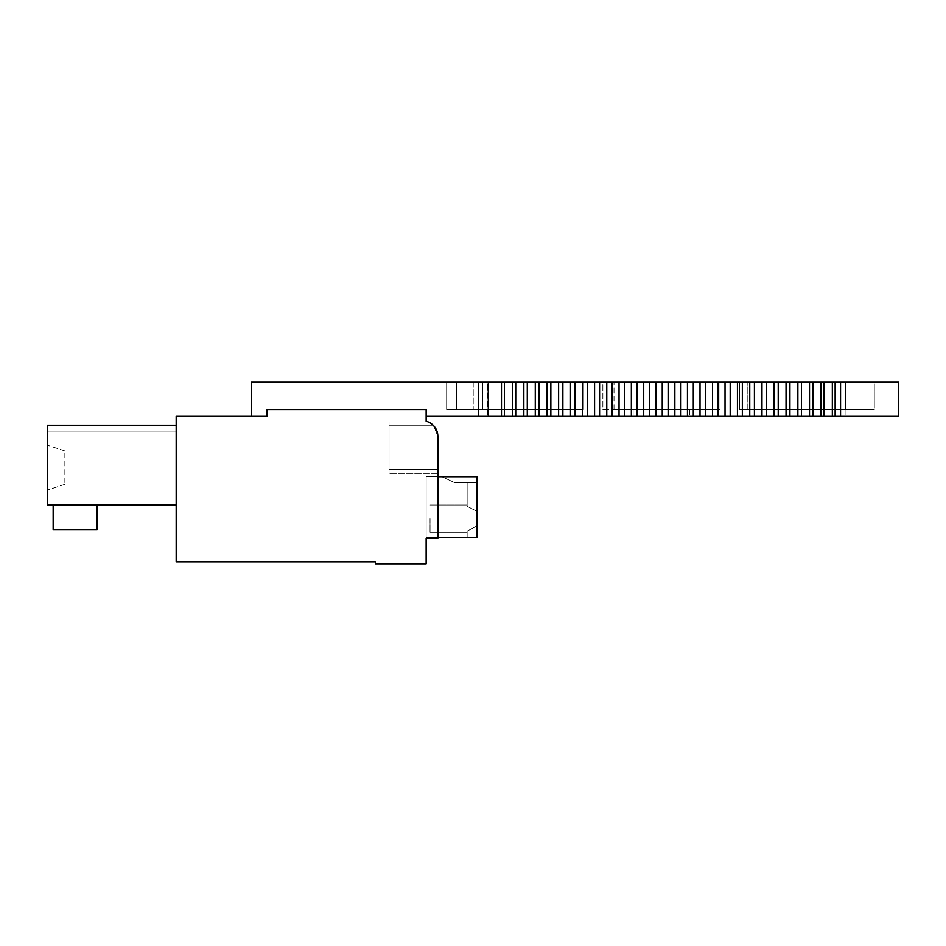 <?xml version="1.0" encoding="UTF-8"?>
<svg xmlns="http://www.w3.org/2000/svg" width="946" height="946" viewBox="0 0 946 946"><rect width="100%" height="100%" fill="white"/><g stroke="black" fill="none" stroke-linecap="round" stroke-linejoin="round"><path stroke-width="0.71" stroke-dasharray="4.73 3.55" d="M840.556 382.196L840.556 416.37L898.7 416.37L898.7 382.196L835.105 382.196L835.105 416.37L835.105 382.196L820.998 382.196L898.7 382.196L812.874 382.196L821.022 382.196L812.874 382.196L812.874 416.37L546.871 416.37L546.871 382.196L501.498 382.196L501.486 416.37L478.404 416.37L478.404 382.196L251.364 382.196L251.364 416.37L266.985 416.37L251.364 416.37L251.364 382.196L504.372 382.196L487.651 382.196L487.651 416.37L487.651 382.196L251.364 382.196L251.364 416.37L266.985 416.37L176.181 416.37L176.181 561.853L375.361 561.853L375.361 563.804L426.138 563.804L426.138 538.416L437.856 538.416L437.856 436.378L433.706 425.783L389.031 425.783L433.706 425.783L389.031 425.783L389.031 421.881L389.031 473.355L389.031 425.783L433.706 425.783L389.031 425.783L389.031 421.881L389.031 469.453L437.856 469.453L437.856 436.378L436.721 430.56L437.856 436.378L433.706 425.783L389.031 425.783L433.706 425.783L389.031 425.783L389.031 421.881L389.031 473.355L389.031 425.783L433.706 425.783L389.031 425.783L389.031 421.881L389.031 469.453L437.856 469.453L437.856 473.355L437.856 436.378L433.706 425.783L389.031 425.783L433.706 425.783L389.031 425.783L389.031 421.881L389.031 473.355L389.031 425.783L433.706 425.783L389.031 425.783L389.031 421.881L389.031 469.453L437.856 469.453L437.856 473.355L437.856 436.378L436.721 430.56L437.856 436.378L433.706 425.783L389.031 425.783L433.706 425.783L389.031 425.783L389.031 421.881L389.031 473.355L389.031 425.783L433.706 425.783L389.031 425.783L389.031 421.881L389.031 469.453L437.856 469.453L437.856 473.355L437.856 436.378L433.706 425.783L389.031 425.783L433.706 425.783L389.031 425.783L389.031 421.881L389.031 473.355L389.031 425.783L433.706 425.783L389.031 425.783L389.031 421.881L389.031 469.453L437.856 469.453L437.856 473.355L437.856 436.378L436.721 430.56L437.856 436.378L433.706 425.783L389.031 425.783L433.706 425.783L389.031 425.783L389.031 421.881L389.031 473.355L389.031 425.783L433.706 425.783L389.031 425.783L389.031 421.881L389.031 469.453L437.856 469.453L437.856 473.355L437.856 436.378L433.706 425.783A15.621 15.621 0 0 0 428.041 421.881A15.621 15.621 0 0 1 433.706 425.783A15.621 15.621 0 0 0 428.041 421.881A15.621 15.621 0 0 1 433.706 425.783A15.621 15.621 0 0 0 428.041 421.881A15.621 15.621 0 0 1 433.706 425.783A15.621 15.621 0 0 0 428.041 421.881A15.621 15.621 0 0 1 433.706 425.783A15.621 15.621 0 0 0 428.041 421.881A15.621 15.621 0 0 1 433.706 425.783A15.621 15.621 0 0 0 428.041 421.881A15.621 15.621 0 0 1 433.706 425.783A15.621 15.621 0 0 0 428.041 421.881A15.621 15.621 0 0 1 433.706 425.783L437.856 436.378L436.721 430.56L437.856 436.378L433.706 425.783A15.621 15.621 0 0 0 428.041 421.881A15.621 15.621 0 0 1 433.706 425.783A15.621 15.621 0 0 0 428.041 421.881A15.621 15.621 0 0 1 433.706 425.783L437.856 436.378L436.721 430.56L437.856 436.378L433.706 425.783A15.621 15.621 0 0 0 428.041 421.881A15.621 15.621 0 0 1 433.706 425.783A15.621 15.621 0 0 0 428.041 421.881A15.621 15.621 0 0 1 433.706 425.783L437.856 436.378L436.721 430.56L437.856 436.378L433.706 425.783A15.621 15.621 0 0 0 428.041 421.881A15.621 15.621 0 0 1 433.706 425.783A15.621 15.621 0 0 0 428.041 421.881A15.621 15.621 0 0 1 433.706 425.783L437.856 436.378L436.721 430.56L437.856 436.378L433.706 425.783A15.621 15.621 0 0 0 428.041 421.881A15.621 15.621 0 0 1 433.706 425.783A15.621 15.621 0 0 0 428.041 421.881A15.621 15.621 0 0 1 433.706 425.783L437.856 436.378L436.721 430.56L437.856 436.378L433.706 425.783A15.621 15.621 0 0 0 428.041 421.881A15.621 15.621 0 0 1 433.706 425.783A15.621 15.621 0 0 0 428.041 421.881A15.621 15.621 0 0 1 433.706 425.783L437.856 436.378L436.721 430.56L437.856 436.378L437.856 473.355L437.856 436.378L437.856 473.355L437.856 436.378L437.856 473.355L437.856 436.378L437.856 473.355L437.856 436.378L437.856 473.355L437.856 436.378L437.856 473.355L437.856 436.378L437.856 473.355L437.856 436.378L437.856 473.355L437.856 436.378L437.856 473.355L437.856 436.378L437.856 473.355L437.856 436.378L437.856 473.355L437.856 436.378L437.856 473.355L437.856 436.378L437.856 473.355L437.856 469.453L389.031 469.453L389.031 473.355L389.031 425.783L433.706 425.783A15.621 15.621 0 0 0 428.041 421.881A15.621 15.621 0 0 1 433.706 425.783L389.031 425.783L389.031 421.881L389.031 469.453L437.856 469.453L389.031 469.453L389.031 473.355L389.031 421.881L389.031 469.453L437.856 469.453L389.031 469.453L389.031 473.355L389.031 425.783L433.706 425.783L389.031 425.783L389.031 421.881L389.031 469.453L437.856 469.453L389.031 469.453L389.031 473.355L389.031 421.881L389.031 469.453L437.856 469.453L389.031 469.453L389.031 473.355L389.031 425.783L433.706 425.783L389.031 425.783L389.031 421.881L389.031 469.453L437.856 469.453L389.031 469.453L389.031 473.355L389.031 421.881L389.031 469.453L437.856 469.453L389.031 469.453L389.031 473.355L389.031 425.783L389.031 469.453L437.856 469.453L389.031 469.453L389.031 473.355L389.031 469.453L437.856 469.453L389.031 469.453L389.031 473.355L389.031 425.783L389.031 469.453L437.856 469.453L389.031 469.453L389.031 473.355L389.031 469.453L437.856 469.453L389.031 469.453L389.031 473.355L389.031 425.783L389.031 469.453L437.856 469.453L389.031 469.453L389.031 473.355L389.031 469.453L437.856 469.453L389.031 469.453L437.856 469.453L389.031 469.453L437.856 469.453L389.031 469.453L437.856 469.453L437.856 436.378A15.621 15.621 0 0 0 426.138 421.254L426.138 409.535L266.985 409.535L426.138 409.535L426.138 416.37L512.59 416.37L512.59 382.196L504.372 382.196L504.372 416.37L501.498 416.37L501.498 382.196L488.266 382.196L488.266 416.37M266.985 416.37L266.985 409.535L266.985 416.37L266.985 409.535L266.985 416.37L266.985 409.535L426.138 409.535L426.138 416.37L478.404 416.37L426.138 416.37L426.138 409.535L266.985 409.535L426.138 409.535L426.138 416.37M437.856 476.713L437.856 538.416L437.856 476.713L426.138 476.713L426.138 538.416L426.138 476.713L426.138 538.416L426.138 476.713L426.138 538.416L426.138 476.713L426.138 538.416L426.138 476.713L426.138 538.416L426.138 476.713L426.138 538.416L426.138 476.713L426.138 538.416L426.138 476.713L426.138 538.416L426.138 476.713L426.138 538.416L426.138 476.713L426.138 538.416L426.138 476.713L426.138 538.416L426.138 476.713L426.138 538.416L426.138 476.713L426.138 538.416L426.138 476.713L426.138 538.416L426.138 476.713L426.138 538.416L426.138 476.713L426.138 538.416L426.138 476.713L426.138 538.416L426.138 476.713L426.138 538.416L426.138 476.713L476.902 476.713L476.902 537.635L426.138 537.635L426.138 476.713L476.902 476.713L476.902 537.635L426.138 537.635L426.138 476.713L476.902 476.713L476.902 482.566L467.147 482.566L467.147 506.347L467.147 482.566L476.902 482.566L454.447 482.566L441.948 476.713L476.902 476.713L476.902 482.566L454.447 482.566L441.948 476.713L476.902 476.713L476.902 537.635L467.147 537.635L476.902 537.635L476.902 526.047L467.147 531.049L467.147 537.635L467.147 531.049L476.902 526.047L476.902 518.692L476.902 526.047L467.147 531.049L467.147 537.635L476.902 537.635L476.902 526.047L467.147 531.049L467.147 537.635L476.902 537.635L426.138 537.635L426.138 476.713L476.902 476.713L476.902 537.635L426.138 537.635L426.138 476.713L476.902 476.713L476.902 482.566L467.147 482.566L467.147 506.347L467.147 482.566L476.902 482.566L454.447 482.566L441.948 476.713L476.902 476.713L476.902 482.566L454.447 482.566L441.948 476.713L476.902 476.713L476.902 537.635L467.147 537.635L467.147 531.049L476.902 526.047L476.902 511.337L476.902 526.047L467.147 531.049L467.147 537.635L476.902 537.635L476.902 511.337L467.147 506.347L467.147 482.566L476.902 482.566L467.147 482.566L467.147 506.347L467.147 482.566L476.902 482.566L454.447 482.566L441.948 476.713L476.902 476.713L476.902 537.635L476.902 526.047L467.147 531.049L467.147 537.635L467.147 531.049L476.902 526.047L476.902 518.692L476.902 526.047L467.147 531.049L467.147 537.635L476.902 537.635L426.138 537.635L426.138 476.713L476.902 476.713L476.902 482.566L454.447 482.566L441.948 476.713L476.902 476.713L476.902 482.566L467.147 482.566L467.147 506.347L467.147 482.566L476.902 482.566L454.447 482.566L441.948 476.713L476.902 476.713L476.902 537.635L426.138 537.635L426.138 476.713L476.902 476.713L476.902 537.635L467.147 537.635L467.147 531.049L476.902 526.047L476.902 511.337L467.147 506.347L467.147 482.566L476.902 482.566L454.447 482.566L441.948 476.713L476.902 476.713L476.902 482.566L454.447 482.566L441.948 476.713L476.902 476.713L476.902 482.566L454.447 482.566L441.948 476.713L476.902 476.713L476.902 537.635L476.902 526.047L467.147 531.049L467.147 537.635L476.902 537.635L476.902 526.047L467.147 531.049L467.147 537.635L476.902 537.635L426.138 537.635L426.138 476.713L476.902 476.713L476.902 537.635L426.138 537.635L426.138 476.713L476.902 476.713L476.902 482.566L467.147 482.566L467.147 506.347L467.147 482.566L476.902 482.566L454.447 482.566L441.948 476.713L476.902 476.713L476.902 482.566L454.447 482.566L441.948 476.713L476.902 476.713L476.902 537.635L467.147 537.635L467.147 531.049L476.902 526.047L476.902 518.692L476.902 526.047L467.147 531.049L467.147 537.635L476.902 537.635L476.902 482.566L467.147 482.566L467.147 506.347L467.147 482.566L476.902 482.566L454.447 482.566L441.948 476.713L476.902 476.713L476.902 537.635L476.902 526.047L467.147 531.049L467.147 537.635L467.147 531.049L476.902 526.047L476.902 518.692L476.902 526.047L467.147 531.049L467.147 537.635L476.902 537.635L426.138 537.635L426.138 476.713L476.902 476.713L476.902 482.566L454.447 482.566L441.948 476.713L476.902 476.713L476.902 482.566L467.147 482.566L467.147 506.347L467.147 482.566L476.902 482.566L454.447 482.566L441.948 476.713L476.902 476.713L476.902 537.635L426.138 537.635L426.138 476.713L476.902 476.713L476.902 537.635L467.147 537.635L467.147 531.049L476.902 526.047L476.902 482.566L454.447 482.566L441.948 476.713L476.902 476.713L476.902 482.566L467.147 482.566L467.147 506.347L467.147 482.566L476.902 482.566L454.447 482.566L441.948 476.713L476.902 476.713L476.902 482.566L454.447 482.566L441.948 476.713L476.902 476.713L476.902 537.635L476.902 526.047L467.147 531.049L467.147 537.635L476.902 537.635L476.902 526.047L467.147 531.049L467.147 537.635L476.902 537.635L426.138 537.635L426.138 476.713L476.902 476.713L476.902 537.635L426.138 537.635L426.138 476.713L476.902 476.713L476.902 482.566L467.147 482.566L467.147 506.347L467.147 482.566L476.902 482.566L454.447 482.566L441.948 476.713L476.902 476.713L476.902 482.566L454.447 482.566L441.948 476.713L476.902 476.713L476.902 537.635L467.147 537.635L467.147 531.049L476.902 526.047L476.902 518.692L476.902 526.047L467.147 531.049L467.147 537.635L476.902 537.635L476.902 511.337L476.902 526.047L467.147 531.049L467.147 537.635L467.147 531.049L476.902 526.047L476.902 511.337L467.147 506.347L467.147 482.566L476.902 482.566L467.147 482.566L467.147 506.347L467.147 482.566L476.902 482.566L454.447 482.566L441.948 476.713L476.902 476.713L476.902 537.635L476.902 526.047L467.147 531.049L467.147 537.635L476.902 537.635L426.138 537.635L426.138 476.713L476.902 476.713L476.902 482.566L454.447 482.566L441.948 476.713L476.902 476.713L476.902 482.566L467.147 482.566L467.147 506.347L467.147 482.566L476.902 482.566L454.447 482.566L441.948 476.713L476.902 476.713L476.902 537.635L426.138 537.635L426.138 476.713L476.902 476.713L476.902 537.635L467.147 537.635L467.147 531.049L476.902 526.047L476.902 518.692L476.902 526.047L467.147 531.049L467.147 537.635L476.902 537.635L476.902 526.047L467.147 531.049L467.147 537.635L476.902 537.635L476.902 511.337L467.147 506.347L467.147 482.566L476.902 482.566L454.447 482.566L441.948 476.713L476.902 476.713L476.902 482.566L454.447 482.566L441.948 476.713L476.902 476.713L476.902 482.566L454.447 482.566L441.948 476.713L476.902 476.713L476.902 537.635L426.138 537.635L426.138 476.713L476.902 476.713L476.902 537.635L426.138 537.635L426.138 476.713L476.902 476.713L476.902 482.566L467.147 482.566L467.147 506.347L467.147 482.566L476.902 482.566L454.447 482.566L441.948 476.713L476.902 476.713L476.902 482.566L454.447 482.566L441.948 476.713L476.902 476.713L476.902 537.635L467.147 537.635L467.147 531.049L476.902 526.047L467.147 531.049L467.147 537.635L476.902 537.635L476.902 518.692L476.902 526.047L467.147 531.049L467.147 537.635L467.147 531.049L476.902 526.047L476.902 482.566L467.147 482.566L467.147 506.347L467.147 482.566L476.902 482.566L454.447 482.566L441.948 476.713L476.902 476.713L476.902 537.635L476.902 526.047L467.147 531.049L467.147 537.635L476.902 537.635L426.138 537.635L426.138 476.713L476.902 476.713L476.902 482.566L454.447 482.566L441.948 476.713L476.902 476.713L476.902 482.566L467.147 482.566L467.147 506.347L467.147 482.566L476.902 482.566L454.447 482.566L441.948 476.713L476.902 476.713L476.902 537.635L426.138 537.635L426.138 476.713L476.902 476.713L476.902 537.635L467.147 537.635L467.147 531.049L476.902 526.047L476.902 518.692L476.902 526.047L467.147 531.049L467.147 537.635L476.902 537.635L476.902 526.047L467.147 531.049L467.147 537.635L476.902 537.635L476.902 482.566L454.447 482.566L441.948 476.713L476.902 476.713L476.902 482.566L467.147 482.566L467.147 506.347L467.147 482.566L476.902 482.566L454.447 482.566L441.948 476.713L476.902 476.713L476.902 482.566L454.447 482.566L441.948 476.713L476.902 476.713L476.902 537.635L426.138 537.635L426.138 476.713L476.902 476.713L476.902 537.635L426.138 537.635L426.138 476.713L476.902 476.713L476.902 482.566L467.147 482.566L467.147 506.347L467.147 482.566L476.902 482.566L454.447 482.566L441.948 476.713L476.902 476.713L476.902 482.566L454.447 482.566L441.948 476.713L476.902 476.713L476.902 537.635L476.902 526.047L476.902 537.635L426.138 537.635L426.138 476.713L476.902 476.713L476.902 537.635L426.138 537.635L426.138 476.713L476.902 476.713L476.902 537.635L467.147 537.635L476.902 537.635L476.902 526.047L476.902 537.635L426.138 537.635L426.138 476.713L476.902 476.713L476.902 511.337L467.147 506.347L476.902 511.337L476.902 518.692L476.902 511.337L467.147 506.347L476.902 511.337L476.902 482.566L476.902 537.635L426.138 537.635L426.138 476.713L476.902 476.713L476.902 537.635L426.138 537.635L426.138 476.713L476.902 476.713L476.902 537.635L426.138 537.635L426.138 476.713L476.902 476.713L476.902 511.337L467.147 506.347L476.902 511.337L476.902 482.566L476.902 518.692L476.902 511.337L467.147 506.347L476.902 511.337L476.902 482.566L476.902 537.635L467.147 537.635L476.902 537.635L476.902 526.047L476.902 537.635L426.138 537.635L426.138 476.713L476.902 476.713L476.902 511.337L467.147 506.347L476.902 511.337L476.902 518.692L476.902 511.337L467.147 506.347L476.902 511.337L476.902 482.566L476.902 537.635L426.138 537.635L426.138 476.713L476.902 476.713L476.902 537.635L426.138 537.635L426.138 476.713L476.902 476.713L476.902 537.635L426.138 537.635L426.138 476.713L476.902 476.713L476.902 511.337L467.147 506.347L476.902 511.337L476.902 482.566L476.902 518.692L476.902 511.337L467.147 506.347L476.902 511.337L476.902 482.566L476.902 537.635L467.147 537.635L476.902 537.635L476.902 526.047L476.902 537.635L426.138 537.635L426.138 476.713L476.902 476.713L476.902 511.337L467.147 506.347L476.902 511.337L476.902 518.692L476.902 511.337L467.147 506.347L476.902 511.337L476.902 482.566L476.902 537.635L426.138 537.635L426.138 476.713L476.902 476.713L476.902 537.635L426.138 537.635L426.138 476.713L476.902 476.713L476.902 511.337L467.147 506.347L476.902 511.337L476.902 482.566L476.902 518.692L476.902 511.337L467.147 506.347L476.902 511.337L476.902 482.566L476.902 537.635L426.138 537.635L426.138 476.713L476.902 476.713L476.902 511.337L467.147 506.347L476.902 511.337L476.902 518.692L476.902 511.337L467.147 506.347L476.902 511.337L476.902 482.566L476.902 537.635L426.138 537.635L426.138 476.713L437.856 476.713L426.138 476.713L437.856 476.713L426.138 476.713L437.856 476.713L426.138 476.713L437.856 476.713L426.138 476.713L437.856 476.713L426.138 476.713L437.856 476.713L426.138 476.713L437.856 476.713L426.138 476.713L437.856 476.713L426.138 476.713L437.856 476.713L426.138 476.713L437.856 476.713L426.138 476.713L437.856 476.713L426.138 476.713L437.856 476.713L426.138 476.713L437.856 476.713L426.138 476.713L437.856 476.713L426.138 476.713L437.856 476.713L426.138 476.713L437.856 476.713L426.138 476.713L437.856 476.713L426.138 476.713L437.856 476.713L426.138 476.713L426.138 537.635L437.856 537.635M437.856 538.416L426.138 538.416L437.856 538.416M176.181 505.129L176.181 425.251L176.181 431.116L176.181 425.251L176.181 431.116L176.181 425.251L176.181 431.116L176.181 425.251L176.181 431.116L176.181 425.251L176.181 431.116L176.181 425.251L176.181 431.116L176.181 425.251L176.181 431.116L176.181 425.251L176.181 431.116L176.181 425.251L176.181 431.116L176.181 425.251L176.181 431.116L176.181 425.251L176.181 431.116L176.181 425.251L176.181 431.116L176.181 425.251L176.181 431.116L176.181 425.251L176.181 431.116L176.181 425.251L176.181 431.116L176.181 425.251L176.181 431.116L176.181 425.251L176.181 431.116L176.181 425.251L176.181 431.116L176.181 425.251L47.3 425.251L47.3 505.129L176.181 505.129L176.181 425.251L47.3 425.251L47.3 505.129L176.181 505.129L176.181 425.251L47.3 425.251L176.181 425.251L47.3 425.251L176.181 425.251L47.3 425.251L47.3 505.129L176.181 505.129L176.181 425.251L47.3 425.251L47.3 505.129L176.181 505.129L176.181 425.251L47.3 425.251L176.181 425.251L47.3 425.251L176.181 425.251L47.3 425.251L47.3 505.129L176.181 505.129L176.181 425.251L47.3 425.251L47.3 505.129L176.181 505.129L176.181 425.251L47.3 425.251L176.181 425.251L47.3 425.251L176.181 425.251L47.3 425.251L47.3 505.129L176.181 505.129L176.181 425.251L47.3 425.251L47.3 505.129L176.181 505.129L176.181 425.251L47.3 425.251L176.181 425.251L47.3 425.251L176.181 425.251L47.3 425.251L47.3 505.129L176.181 505.129L176.181 425.251L47.3 425.251L47.3 505.129L176.181 505.129L176.181 425.251L47.3 425.251L176.181 425.251L47.3 425.251L176.181 425.251L47.3 425.251L47.3 505.129L176.181 505.129L176.181 425.251L47.3 425.251L47.3 505.129L176.181 505.129L176.181 425.251L47.3 425.251L176.181 425.251L47.3 425.251L176.181 425.251L47.3 425.251L47.3 505.129L176.181 505.129L176.181 425.251L47.3 425.251L47.3 505.129L176.181 505.129L176.181 425.251L47.3 425.251L176.181 425.251L47.3 425.251L176.181 425.251L47.3 425.251L47.3 505.129L176.181 505.129L176.181 425.251L47.3 425.251L47.3 505.129L176.181 505.129L176.181 425.251L47.3 425.251L176.181 425.251L47.3 425.251L176.181 425.251L47.3 425.251L47.3 505.129L176.181 505.129L176.181 425.251L47.3 425.251L47.3 505.129L176.181 505.129L176.181 425.251L47.3 425.251L176.181 425.251L176.181 505.129L176.181 425.251L176.181 505.129L176.181 425.251L176.181 505.129L176.181 425.251L176.181 505.129L176.181 425.251L176.181 505.129L176.181 425.251L176.181 505.129L176.181 425.251L176.181 505.129L176.181 425.251L176.181 505.129L176.181 425.251L176.181 505.129L47.3 505.129L176.181 505.129L47.3 505.129L176.181 505.129L47.3 505.129L176.181 505.129L47.3 505.129L176.181 505.129L47.3 505.129L176.181 505.129L47.3 505.129L176.181 505.129L47.3 505.129L176.181 505.129L47.3 505.129L176.181 505.129L47.3 505.129L47.3 425.251L176.181 425.251L47.3 425.251L47.3 505.129L47.3 425.251L176.181 425.251L47.3 425.251L47.3 505.129L47.3 425.251L176.181 425.251L47.3 425.251L47.3 505.129L47.3 425.251L176.181 425.251L47.3 425.251L47.3 505.129L47.3 425.251L176.181 425.251L47.3 425.251L47.3 505.129L47.3 425.251L176.181 425.251L47.3 425.251L47.3 505.129L47.3 425.251L176.181 425.251L47.3 425.251L47.3 505.129L47.3 425.251L176.181 425.251L47.3 425.251L47.3 505.129L47.3 425.251L176.181 425.251L47.3 425.251L47.3 431.116L47.3 425.251L176.181 425.251M53.153 529.535L53.153 505.129L97.095 505.129L97.095 529.535L53.153 529.535L53.153 505.129L97.095 505.129L97.095 529.535L53.153 529.535L53.153 505.129L97.095 505.129L97.095 529.535L53.153 529.535L53.153 505.129L97.095 505.129L97.095 529.535L53.153 529.535L53.153 505.129L97.095 505.129L97.095 529.535L53.153 529.535L53.153 505.129L97.095 505.129L97.095 529.535L53.153 529.535L53.153 505.129L97.095 505.129L97.095 529.535L53.153 529.535L53.153 505.129L97.095 505.129L97.095 529.535L53.153 529.535L53.153 505.129L97.095 505.129L97.095 529.535L53.153 529.535L53.153 505.129L97.095 505.129L97.095 529.535L53.153 529.535L53.153 505.129L97.095 505.129L97.095 529.535L53.153 529.535L53.153 505.129L97.095 505.129L97.095 529.535L53.153 529.535L53.153 505.129L97.095 505.129L97.095 529.535L53.153 529.535L53.153 505.129L97.095 505.129L97.095 529.535L53.153 529.535L53.153 505.129L97.095 505.129L97.095 529.535L53.153 529.535L53.153 505.129L97.095 505.129L97.095 529.535L53.153 529.535L53.153 505.129L97.095 505.129L97.095 529.535L53.153 529.535L53.153 505.129L97.095 505.129L97.095 529.535L53.153 529.535L53.153 505.129L97.095 505.129L97.095 529.535L53.153 529.535L53.153 505.129L97.095 505.129L97.095 529.535L53.153 529.535L53.153 505.129L97.095 505.129L97.095 529.535L53.153 529.535L53.153 505.129L97.095 505.129L97.095 529.535L53.153 529.535L53.153 505.129L97.095 505.129L97.095 529.535L53.153 529.535L53.153 505.129L97.095 505.129L97.095 529.535L53.153 529.535L53.153 505.129L97.095 505.129L97.095 529.535L53.153 529.535L53.153 505.129L97.095 505.129L97.095 529.535L53.153 529.535L53.153 505.129L97.095 505.129L97.095 529.535L53.153 529.535L53.153 505.129L97.095 505.129L97.095 529.535L53.153 529.535L53.153 505.129L97.095 505.129L97.095 529.535L53.153 529.535L53.153 505.129L97.095 505.129L97.095 529.535L53.153 529.535L53.153 505.129L97.095 505.129L97.095 529.535L53.153 529.535L53.153 505.129L97.095 505.129L97.095 529.535L53.153 529.535L53.153 505.129L97.095 505.129L97.095 529.535L53.153 529.535L53.153 505.129L97.095 505.129L97.095 529.535L53.153 529.535L53.153 505.129L97.095 505.129L97.095 529.535L53.153 529.535M47.3 487.332L47.3 445.176L47.3 487.332M53.153 505.129L97.095 505.129M47.3 425.251L47.3 431.116L47.3 425.251M64.872 452.98L64.872 484.328L64.872 452.98M437.856 473.355L389.031 473.355L437.856 473.355M428.041 421.881L389.031 421.881L428.041 421.881M501.498 382.196L501.498 416.37L478.404 416.37L478.404 382.196L488.266 382.196M832.303 382.196L832.303 416.37L832.303 382.196L832.326 416.37L898.7 416.37L898.7 382.196L898.7 416.37L898.7 382.196L898.7 416.37L840.84 416.37L840.84 382.196L840.84 416.37L832.303 416.37L840.556 416.37M835.141 382.196L835.141 416.37M832.303 416.37L824.084 416.37L824.084 382.196L824.096 416.37L820.998 416.37L820.998 382.196L821.022 416.37L812.874 416.37L812.874 382.196L730.182 382.196L730.182 416.37L725.014 416.37L725.014 382.196L725.014 416.37L717.943 416.37L717.931 382.196L717.931 416.37L712.539 416.37L712.539 382.196L712.539 416.37L705.633 416.37L705.633 382.196L705.633 416.37L700.005 416.37L700.005 382.196L700.005 416.37L693.288 416.37L693.288 382.196L693.288 416.37L687.435 416.37L687.435 382.196L687.446 416.37L680.907 416.37L680.907 382.196L680.907 416.37L730.194 416.37L730.182 382.196L737.431 382.196L599.587 382.196L606.788 382.196L599.587 382.196L599.598 416.37L594.585 416.37L594.585 382.196L599.598 382.196L550.856 382.196L558.625 382.196L550.856 382.196L550.856 416.37L512.578 416.37L512.578 382.196L504.372 382.196L504.372 416.37L501.498 416.37M512.578 416.37L546.883 416.37L512.578 416.37L512.578 382.196M473.189 409.535L575.937 409.535L473.213 409.535L482.791 409.535L482.827 382.196L575.937 382.196L473.213 382.196L473.213 409.535L473.213 382.196L446.642 382.196L583.327 382.196L583.327 409.535L575.937 409.535L583.327 409.535L583.327 382.196L482.827 382.196L482.827 409.535L482.791 382.196L482.791 409.535L446.642 409.535L456.41 409.535L446.642 409.535L446.642 382.196L456.41 382.196L446.642 382.196L446.642 409.535L446.642 382.196L446.642 409.535L473.189 409.535L473.189 382.196L482.827 382.196L456.41 382.196L456.41 409.535L456.41 382.196L456.41 409.535L456.41 382.196L473.189 382.196L473.189 409.535M602.862 409.535L614.001 409.535L602.862 409.535L602.862 382.196L614.001 382.196L602.862 382.196L602.862 409.535L709.145 409.535L602.862 409.535L602.862 382.196L709.145 382.196L602.862 382.196L602.862 409.535M709.145 409.535L720.024 409.535L720.024 382.196L720.024 409.535L614.001 409.535L720.024 409.535L709.145 409.535L709.145 382.196L720.024 382.196L614.001 382.196L720.024 382.196L720.024 409.535L720.024 382.196L709.145 382.196L709.145 409.535M809.516 382.196L809.516 416.37L809.516 382.196L809.528 416.37L801.475 416.37L801.475 382.196L801.487 416.37L797.845 416.37L797.845 382.196L797.845 416.37L789.922 416.37L789.922 382.196L789.922 416.37L812.874 416.37L812.874 382.196L809.516 382.196L812.886 382.196M786.043 382.196L786.043 416.37L778.215 416.37L778.215 382.196L786.02 382.196L786.02 416.37L789.922 416.37L789.922 382.196L786.02 382.196L786.02 416.37L778.215 416.37L778.215 382.196L789.945 382.196M774.053 382.196L774.053 416.37L774.053 382.196L774.065 416.37L766.378 416.37L766.378 382.196L766.378 416.37L761.944 416.37L761.944 382.196L761.968 416.37L754.411 416.37L754.411 382.196L754.411 416.37L749.729 416.37L749.729 382.196L749.729 416.37L742.338 416.37L742.338 382.196L742.338 416.37L778.215 416.37L778.215 382.196L774.053 382.196L778.239 382.196M737.419 382.196L737.419 416.37L737.419 382.196L737.431 416.37L730.182 416.37L742.338 416.37L742.338 382.196L737.419 382.196L742.35 382.196M674.841 382.196L674.841 416.37L674.841 382.196L674.853 416.37L668.503 416.37L668.503 382.196L668.503 416.37L662.235 416.37L662.235 382.196L662.235 416.37L656.098 416.37L656.098 382.196L656.098 416.37L649.63 416.37L649.63 382.196L649.63 416.37L643.718 416.37L643.718 382.196L643.718 416.37L637.048 416.37L637.048 382.196L637.06 416.37L631.36 416.37L631.36 382.196L631.349 416.37L624.502 416.37L624.502 382.196L624.502 416.37L619.039 416.37L619.039 382.196L619.039 416.37L612.015 416.37L612.015 382.196L612.015 416.37L606.776 416.37L606.776 382.196L606.776 416.37L587.241 416.37L587.241 382.196L587.253 416.37L582.5 416.37L582.5 382.196L582.488 416.37L575.002 416.37L575.002 382.196L575.002 416.37L570.497 416.37L570.497 382.196L570.497 416.37L562.858 416.37L562.858 382.196L562.87 416.37L558.625 416.37L558.625 382.196L558.613 416.37L546.883 416.37L546.883 382.196L550.856 382.196L550.856 416.37L594.596 416.37L594.596 382.196L599.587 382.196L599.587 416.37L680.907 416.37L680.907 382.196L674.841 382.196L680.919 382.196M747.104 382.196L845.464 382.196L747.104 382.196L747.104 409.535L747.104 382.196M845.452 382.196L874.293 382.196L845.464 382.196L874.293 382.196L874.293 409.535L874.293 382.196L845.452 382.196L845.452 409.535L747.222 409.535L874.293 409.535L845.452 409.535L845.452 382.196M845.464 409.535L874.293 409.535L874.293 382.196L874.293 409.535L739.547 409.535L845.464 409.535L845.464 382.196L845.464 409.535M747.222 409.535L739.547 409.535L739.547 382.196L739.547 409.535L739.547 382.196L739.547 409.535L747.222 409.535L747.222 382.196L747.222 409.535M817.663 409.535L789.342 409.535L817.663 409.535M661.443 409.535L633.122 409.535L661.443 409.535M661.443 416.37L633.122 416.37L661.443 416.37M674.853 416.37L680.919 416.37M737.431 416.37L742.35 416.37M774.065 416.37L778.239 416.37M786.043 416.37L789.945 416.37M809.528 416.37L812.886 416.37M817.663 416.37L789.342 416.37L817.663 416.37M797.868 382.196L797.868 416.37M749.752 382.196L749.752 416.37M725.026 382.196L725.026 416.37M712.551 382.196L712.551 416.37M700.016 382.196L700.016 416.37M649.642 382.196L649.642 416.37M624.514 382.196L624.514 416.37M538.984 382.196L538.984 416.37M535.27 382.196L535.282 416.37M527.277 382.196L527.277 416.37M523.836 382.196L523.836 416.37M515.736 382.196L515.736 416.37M504.372 382.196L504.372 416.37M575.937 409.535L482.827 409.535L583.327 409.535L575.937 409.535L575.937 382.196L583.327 382.196L583.327 409.535L583.327 382.196L575.937 382.196L575.937 409.535M546.883 382.196L546.883 416.37M550.856 382.196L550.856 416.37M558.625 382.196L558.625 416.37M562.858 382.196L562.858 416.37M570.497 382.196L570.497 416.37M575.002 382.196L575.002 416.37M582.5 382.196L582.5 416.37M587.241 382.196L587.241 416.37M594.596 382.196L594.596 416.37M599.587 382.196L599.587 416.37M606.776 382.196L606.776 416.37M612.015 382.196L612.015 416.37M619.039 382.196L619.039 416.37M631.36 382.196L631.36 416.37M637.048 382.196L637.048 416.37M643.718 382.196L643.718 416.37M656.098 382.196L656.098 416.37M662.235 382.196L662.235 416.37M668.503 382.196L668.503 416.37M687.435 382.196L687.435 416.37M693.288 382.196L693.288 416.37M705.633 382.196L705.633 416.37M717.931 382.196L717.931 416.37M730.182 382.196L730.182 416.37M754.411 382.196L754.411 416.37M761.944 382.196L761.944 416.37M766.378 382.196L766.378 416.37M801.475 382.196L801.475 416.37M820.998 382.196L820.998 416.37M824.084 382.196L824.084 416.37M430.04 518.692L430.04 532.361L430.04 518.692M476.902 511.337L467.147 506.347L476.902 511.337L476.902 482.566L476.902 518.692L476.902 511.337L467.147 506.347L476.902 511.337L476.902 482.566L476.902 511.337M476.902 537.635L476.902 526.047L476.902 537.635M478.404 382.196L478.404 416.37M446.642 409.535L446.642 382.196L446.642 409.535M614.001 409.535L614.001 382.196L614.001 409.535M176.181 431.116L47.3 431.116L176.181 431.116M64.872 450.935L47.3 445.176L64.872 450.935M64.872 484.328L47.3 490.087L64.872 484.328M689.752 409.535L689.752 416.37L689.752 409.535M633.122 409.535L633.122 416.37L633.122 409.535M845.972 409.535L845.972 416.37L845.972 409.535M789.342 409.535L789.342 416.37L789.342 409.535M430.04 532.361L467.147 532.361L430.04 532.361M430.04 505.022L467.147 505.022L430.04 505.022"/><path stroke-width="1.42" d="M266.985 416.37L176.181 416.37L176.181 561.853L375.361 561.853L375.361 563.804L426.138 563.804L426.138 538.416L437.856 538.416L437.856 436.378A15.621 15.621 0 0 0 426.138 421.254L426.138 409.535L266.985 409.535L266.985 416.37L251.364 416.37L251.364 382.196L504.372 382.196L504.372 416.37L512.59 416.37L512.59 382.196L504.372 382.196M436.721 430.56L433.706 425.783L436.721 430.56M97.095 505.129L97.095 529.535L53.153 529.535L53.153 505.129M176.181 425.251L47.3 425.251L47.3 505.129L176.181 505.129M426.138 416.37L488.266 416.37L488.266 382.196M840.556 416.37L898.7 416.37L898.7 382.196L835.141 382.196L835.141 416.37L840.556 416.37L840.556 382.196M488.266 416.37L501.486 416.37L501.486 382.196M501.486 416.37L504.372 416.37M512.578 382.196L546.883 382.196M550.856 382.196L550.856 416.37L546.871 416.37L546.871 382.196L594.596 382.196M599.598 382.196L599.598 416.37L594.585 416.37L594.585 382.196L680.919 382.196M687.446 382.196L687.446 416.37L680.907 416.37L680.907 382.196L742.35 382.196M749.752 382.196L749.752 416.37L742.338 416.37L742.338 382.196L778.239 382.196M786.043 382.196L786.043 416.37L778.215 416.37L778.215 382.196L789.945 382.196M797.868 382.196L797.868 416.37L789.922 416.37L789.922 382.196L812.886 382.196M821.022 382.196L821.022 416.37L812.874 416.37L812.874 382.196L835.141 382.196M821.022 416.37L835.141 416.37M797.868 416.37L812.886 416.37M786.043 416.37L789.945 416.37M749.752 416.37L778.239 416.37M687.446 416.37L742.35 416.37M599.598 416.37L680.919 416.37M550.856 416.37L594.596 416.37M512.578 416.37L546.883 416.37M832.326 382.196L832.326 416.37M824.096 382.196L824.096 416.37M809.528 382.196L809.528 416.37M801.487 382.196L801.487 416.37M774.065 382.196L774.065 416.37M766.378 382.196L766.378 416.37M761.968 382.196L761.968 416.37M754.411 382.196L754.411 416.37M737.431 382.196L737.431 416.37M730.182 416.37L730.182 382.196M725.026 382.196L725.026 416.37M717.931 382.196L717.931 416.37M712.551 382.196L712.551 416.37M705.633 382.196L705.633 416.37M700.016 382.196L700.016 416.37M693.288 382.196L693.288 416.37M674.853 382.196L674.853 416.37M668.503 382.196L668.503 416.37M662.235 382.196L662.235 416.37M656.098 382.196L656.098 416.37M649.642 382.196L649.642 416.37M643.718 382.196L643.718 416.37M637.06 382.196L637.06 416.37M631.349 382.196L631.349 416.37M624.514 382.196L624.514 416.37M619.039 382.196L619.039 416.37M612.015 382.196L612.015 416.37M606.776 382.196L606.776 416.37M587.253 382.196L587.253 416.37M582.488 382.196L582.488 416.37M575.002 382.196L575.002 416.37M570.497 382.196L570.497 416.37M562.87 382.196L562.87 416.37M558.613 382.196L558.613 416.37M538.984 382.196L538.984 416.37M535.27 382.196L535.27 416.37M527.277 382.196L527.277 416.37M523.836 382.196L523.836 416.37M515.736 382.196L515.736 416.37M437.856 476.713L476.902 476.713L476.902 537.635L437.856 537.635M478.404 416.37L478.404 382.196"/></g></svg>
